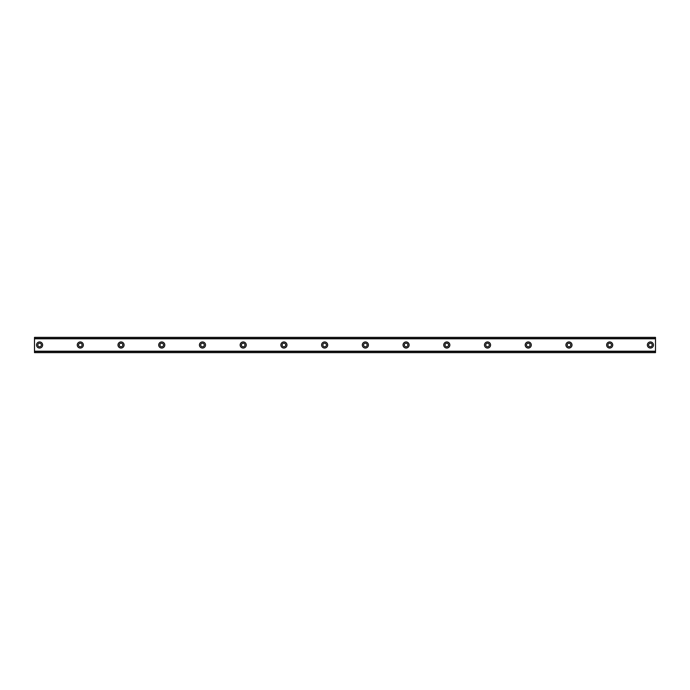 <?xml version="1.0" encoding="UTF-8"?>
<svg xmlns="http://www.w3.org/2000/svg" width="690" height="690" viewBox="0 0 690 690"><rect width="100%" height="100%" fill="white"/><g stroke="black" fill="none" stroke-linecap="round" stroke-linejoin="round"><path stroke-width="1.03" d="M39.589 346.785A1.785 1.785 0 0 1 37.812 345A1.785 1.785 0 0 1 39.589 343.215A1.785 1.785 0 0 1 41.374 345A1.785 1.785 0 0 1 39.589 346.785M650.411 346.785A1.785 1.785 0 0 1 648.626 345A1.785 1.785 0 0 1 650.411 343.215A1.785 1.785 0 0 1 652.188 345A1.785 1.785 0 0 1 650.411 346.785M609.693 346.785A1.785 1.785 0 0 1 607.907 345A1.785 1.785 0 0 1 609.693 343.215A1.785 1.785 0 0 1 611.469 345A1.785 1.785 0 0 1 609.693 346.785M568.965 346.785A1.785 1.785 0 0 1 567.189 345A1.785 1.785 0 0 1 568.965 343.215A1.785 1.785 0 0 1 570.751 345A1.785 1.785 0 0 1 568.965 346.785M528.247 346.785A1.785 1.785 0 0 1 526.461 345A1.785 1.785 0 0 1 528.247 343.215A1.785 1.785 0 0 1 530.024 345A1.785 1.785 0 0 1 528.247 346.785M487.528 346.785A1.785 1.785 0 0 1 485.743 345A1.785 1.785 0 0 1 487.528 343.215A1.785 1.785 0 0 1 489.305 345A1.785 1.785 0 0 1 487.528 346.785M446.801 346.785A1.785 1.785 0 0 1 445.024 345A1.785 1.785 0 0 1 446.801 343.215A1.785 1.785 0 0 1 448.586 345A1.785 1.785 0 0 1 446.801 346.785M406.082 346.785A1.785 1.785 0 0 1 404.297 345A1.785 1.785 0 0 1 406.082 343.215A1.785 1.785 0 0 1 407.868 345A1.785 1.785 0 0 1 406.082 346.785M365.364 346.785A1.785 1.785 0 0 1 363.578 345A1.785 1.785 0 0 1 365.364 343.215A1.785 1.785 0 0 1 367.14 345A1.785 1.785 0 0 1 365.364 346.785M324.636 346.785A1.785 1.785 0 0 1 322.86 345A1.785 1.785 0 0 1 324.636 343.215A1.785 1.785 0 0 1 326.422 345A1.785 1.785 0 0 1 324.636 346.785M283.918 346.785A1.785 1.785 0 0 1 282.132 345A1.785 1.785 0 0 1 283.918 343.215A1.785 1.785 0 0 1 285.703 345A1.785 1.785 0 0 1 283.918 346.785M243.199 346.785A1.785 1.785 0 0 1 241.414 345A1.785 1.785 0 0 1 243.199 343.215A1.785 1.785 0 0 1 244.976 345A1.785 1.785 0 0 1 243.199 346.785M202.472 346.785A1.785 1.785 0 0 1 200.695 345A1.785 1.785 0 0 1 202.472 343.215A1.785 1.785 0 0 1 204.257 345A1.785 1.785 0 0 1 202.472 346.785M161.753 346.785A1.785 1.785 0 0 1 159.976 345A1.785 1.785 0 0 1 161.753 343.215A1.785 1.785 0 0 1 163.539 345A1.785 1.785 0 0 1 161.753 346.785M121.035 346.785A1.785 1.785 0 0 1 119.249 345A1.785 1.785 0 0 1 121.035 343.215A1.785 1.785 0 0 1 122.811 345A1.785 1.785 0 0 1 121.035 346.785M80.307 346.785A1.785 1.785 0 0 1 78.531 345A1.785 1.785 0 0 1 80.307 343.215A1.785 1.785 0 0 1 82.093 345A1.785 1.785 0 0 1 80.307 346.785M39.589 341.947A3.053 3.053 0 0 0 36.535 345A3.053 3.053 0 0 0 39.589 348.053A3.053 3.053 0 0 0 42.642 345A3.053 3.053 0 0 0 39.589 341.947M650.411 341.947A3.053 3.053 0 0 0 647.358 345A3.053 3.053 0 0 0 650.411 348.053A3.053 3.053 0 0 0 653.465 345A3.053 3.053 0 0 0 650.411 341.947M609.693 341.947A3.053 3.053 0 0 0 606.631 345A3.053 3.053 0 0 0 609.693 348.053A3.053 3.053 0 0 0 612.746 345A3.053 3.053 0 0 0 609.693 341.947M568.965 341.947A3.053 3.053 0 0 0 565.912 345A3.053 3.053 0 0 0 568.965 348.053A3.053 3.053 0 0 0 572.019 345A3.053 3.053 0 0 0 568.965 341.947M528.247 341.947A3.053 3.053 0 0 0 525.193 345A3.053 3.053 0 0 0 528.247 348.053A3.053 3.053 0 0 0 531.3 345A3.053 3.053 0 0 0 528.247 341.947M487.528 341.947A3.053 3.053 0 0 0 484.466 345A3.053 3.053 0 0 0 487.528 348.053A3.053 3.053 0 0 0 490.581 345A3.053 3.053 0 0 0 487.528 341.947M446.801 341.947A3.053 3.053 0 0 0 443.748 345A3.053 3.053 0 0 0 446.801 348.053A3.053 3.053 0 0 0 449.854 345A3.053 3.053 0 0 0 446.801 341.947M406.082 341.947A3.053 3.053 0 0 0 403.029 345A3.053 3.053 0 0 0 406.082 348.053A3.053 3.053 0 0 0 409.136 345A3.053 3.053 0 0 0 406.082 341.947M365.364 341.947A3.053 3.053 0 0 0 362.31 345A3.053 3.053 0 0 0 365.364 348.053A3.053 3.053 0 0 0 368.417 345A3.053 3.053 0 0 0 365.364 341.947M324.636 341.947A3.053 3.053 0 0 0 321.583 345A3.053 3.053 0 0 0 324.636 348.053A3.053 3.053 0 0 0 327.69 345A3.053 3.053 0 0 0 324.636 341.947M283.918 341.947A3.053 3.053 0 0 0 280.865 345A3.053 3.053 0 0 0 283.918 348.053A3.053 3.053 0 0 0 286.971 345A3.053 3.053 0 0 0 283.918 341.947M243.199 341.947A3.053 3.053 0 0 0 240.146 345A3.053 3.053 0 0 0 243.199 348.053A3.053 3.053 0 0 0 246.252 345A3.053 3.053 0 0 0 243.199 341.947M202.472 341.947A3.053 3.053 0 0 0 199.419 345A3.053 3.053 0 0 0 202.472 348.053A3.053 3.053 0 0 0 205.534 345A3.053 3.053 0 0 0 202.472 341.947M161.753 341.947A3.053 3.053 0 0 0 158.7 345A3.053 3.053 0 0 0 161.753 348.053A3.053 3.053 0 0 0 164.807 345A3.053 3.053 0 0 0 161.753 341.947M121.035 341.947A3.053 3.053 0 0 0 117.981 345A3.053 3.053 0 0 0 121.035 348.053A3.053 3.053 0 0 0 124.088 345A3.053 3.053 0 0 0 121.035 341.947M80.307 341.947A3.053 3.053 0 0 0 77.254 345A3.053 3.053 0 0 0 80.307 348.053A3.053 3.053 0 0 0 83.369 345A3.053 3.053 0 0 0 80.307 341.947M34.5 351.512L34.5 337.367L655.5 337.367L655.5 352.633L34.5 352.633L34.5 351.512L655.5 351.512M655.5 351.21L34.5 351.21M34.5 338.79L655.5 338.79M34.5 338.488L655.5 338.488"/></g></svg>
